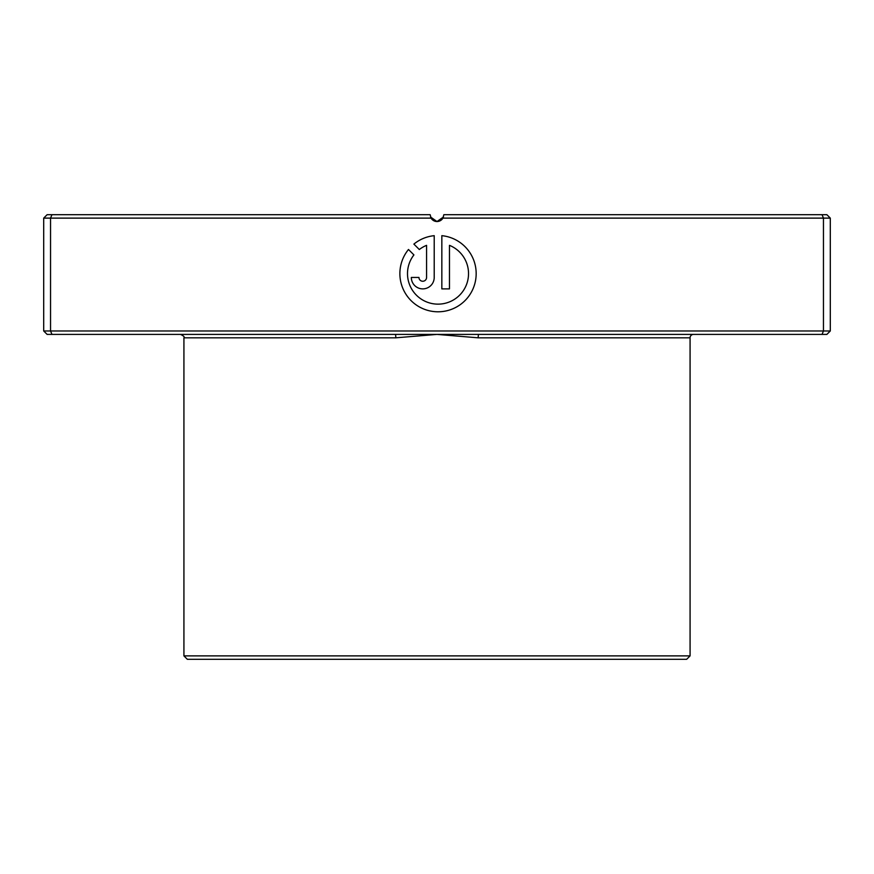 <?xml version="1.0" encoding="UTF-8"?>
<svg xmlns="http://www.w3.org/2000/svg" width="874" height="874" viewBox="0 0 874 874"><rect width="100%" height="100%" fill="white"/><g stroke="black" fill="none" stroke-linecap="round" stroke-linejoin="round"><path stroke-width="1.31" d="M413.915 254.913A30.514 30.514 0 0 0 438.027 304.141A30.514 30.514 0 0 0 449.465 245.343L449.465 288.879L441.84 288.879L441.84 235.674A38.139 38.139 0 0 1 476.122 275.539A38.139 38.139 0 0 1 403.559 289.971A38.139 38.139 0 0 1 408.486 249.483L413.915 254.913M434.214 277.44A11.438 11.438 0 0 1 422.765 288.879A11.438 11.438 0 0 1 411.326 277.44L418.952 277.44A3.813 3.813 0 0 0 422.765 281.253A3.813 3.813 0 0 0 426.578 277.44L426.578 245.343A30.514 30.514 0 0 0 419.312 249.516L413.883 244.097A38.139 38.139 0 0 1 434.214 235.674L434.214 277.44M478.744 334.403L47.12 334.403L43.7 330.984L830.3 330.984L826.88 334.403L478.744 334.403A3.42 0.557 -90 0 0 478.187 337.823L437 334.403L395.813 337.823L183.922 337.823C184.785 336.993 183.649 335.845 180.503 334.403M690.078 655.882L183.922 655.882L187.342 659.302L686.658 659.302L690.078 655.882L690.078 337.823A3.42 3.42 0 0 1 693.497 334.403M430.554 217.003L437 221.537L431.079 218.118L43.7 218.118L43.7 330.984M183.922 655.882L183.922 337.823M822.041 334.403L823.461 330.984L823.461 218.118L442.921 218.118A6.839 6.839 0 0 1 431.079 218.118L430.161 214.698L51.959 214.698L50.539 218.118L50.539 330.984L51.959 334.403M43.7 218.118L47.12 214.698L51.959 214.698M830.3 330.984L830.3 218.118L823.461 218.118L822.041 214.698L826.88 214.698L830.3 218.118M442.921 218.118L443.839 214.698L822.041 214.698M443.446 217.003L437 221.537L441.272 220.04M395.256 334.403A3.42 0.557 -90 0 1 395.813 337.823M690.078 337.823L478.187 337.823"/></g></svg>
